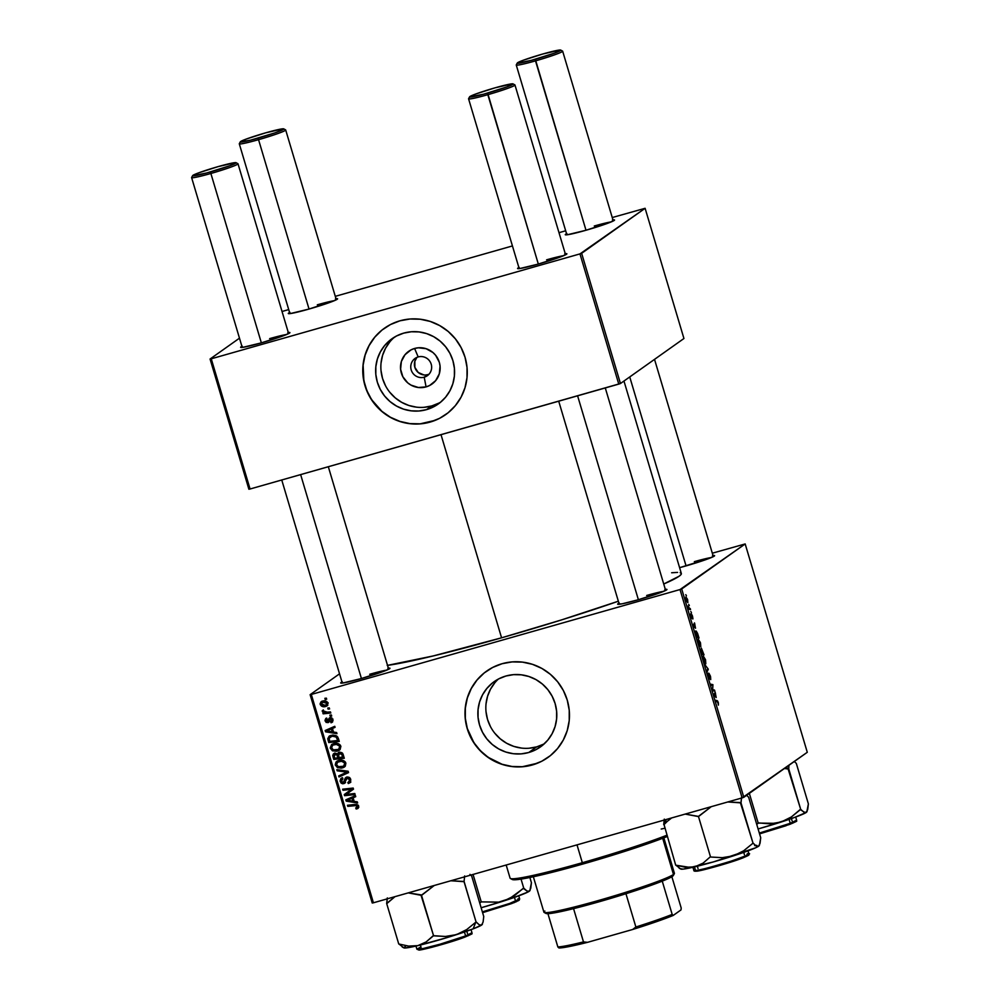 <?xml version="1.0" encoding="UTF-8"?>
<svg xmlns="http://www.w3.org/2000/svg" width="1000" height="1000" viewBox="0 0 1000 1000"><rect width="100%" height="100%" fill="white"/><g stroke="black" fill="none" stroke-linecap="round" stroke-linejoin="round"><path stroke-width="1.5" d="M418.188 356.938A10.588 10.375 -125.3 0 0 411.2 369.9A10.588 10.375 -125.3 0 0 424.225 377.188L426.062 386.9A20.087 19.688 54.7 0 1 401.35 373.075A20.087 19.688 54.7 0 1 414.6 348.462L418.188 356.938A10.588 10.375 54.7 0 1 427.325 375.7A10.588 10.375 54.7 0 1 411.838 371.55A10.588 10.375 54.7 0 1 418.188 356.938L414.6 348.462L418.413 347.788L426.112 348.7L432.925 352.512L435.675 355.337L439.312 362.287L440.062 366.138L439.288 373.862L435.637 380.662L429.65 385.475L426.062 386.9L418.363 387.5L410.962 385.087L407.725 382.85L402.837 376.725L400.6 369.225L401.362 361.5L405.025 354.7L411.012 349.888L414.6 348.462A20.087 19.688 54.7 0 1 439.312 362.287A20.087 19.688 54.7 0 1 426.062 386.9L424.225 377.188L427.875 374.6L424.225 377.188A10.588 10.375 -125.3 0 0 431.213 364.212A10.588 10.375 -125.3 0 0 418.188 356.938M417.05 357.325A10.588 10.375 -125.3 0 0 429.012 374.2M394.663 337.013A40 39.2 -125.3 0 0 385.7 386.087A40 39.2 -125.3 0 0 431.737 405.938L426.512 409.637A40 39.2 54.7 0 1 379.738 388.325A40 39.2 54.7 0 1 391.975 338.75A40 39.2 54.7 0 1 403.713 333.125L411.3 331.763L419.038 331.925L426.625 333.6L433.762 336.725L440.2 341.188L445.662 346.812L449.95 353.375L452.9 360.625L454.4 368.3L454.387 376.087L452.863 383.7L449.9 390.825L445.588 397.212L440.112 402.612L433.675 406.8L426.512 409.637L418.925 411L411.188 410.838L403.6 409.162L396.463 406.025L390.025 401.575L384.562 395.95L380.275 389.387L377.325 382.125L375.825 374.462L375.838 366.675L377.362 359.062L380.325 351.938L384.637 345.55L390.112 340.15L396.562 335.962L403.713 333.125A40 39.2 54.7 0 1 450.487 354.438A40 39.2 54.7 0 1 438.25 404.012A40 39.2 54.7 0 1 426.512 409.637L431.737 405.938A40 39.2 -125.3 0 0 440.788 402.05M384.45 328.212A52.95 51.887 -125.3 0 0 368.3 393.837A52.95 51.887 -125.3 0 0 430.213 422.013L430.112 422.088A52.95 51.887 54.7 0 1 368.188 393.888A52.95 51.887 54.7 0 1 384.387 328.263A52.95 51.887 54.7 0 1 399.925 320.812L390.45 324.562L381.925 330.112L374.675 337.25L368.975 345.712L365.037 355.15L363.025 365.225L363.013 375.525L365 385.675L368.9 395.288L374.575 403.975L381.812 411.413L390.325 417.312L399.775 421.463L409.825 423.675L420.062 423.888L430.112 422.088L439.575 418.338L448.1 412.788L455.35 405.65L461.062 397.188L464.988 387.75L467 377.675L467.013 367.375L465.037 357.225L461.125 347.612L455.45 338.925L448.212 331.488L439.712 325.588L430.25 321.438L420.213 319.225L409.963 319.012L399.925 320.812A52.95 51.887 54.7 0 1 461.838 349.012A52.95 51.887 54.7 0 1 445.65 414.637A52.95 51.887 54.7 0 1 430.112 422.088L430.213 422.013A52.95 51.887 -125.3 0 0 445.712 414.6M528.737 752.513A40 39.2 54.7 0 1 481.962 731.213A40 39.2 54.7 0 1 494.188 681.637A40 39.2 54.7 0 1 505.925 676.012L513.525 674.65L521.25 674.812L528.837 676.488L535.988 679.613L542.413 684.075L547.875 689.7L552.163 696.263L555.112 703.512L556.613 711.188L556.6 718.975L555.087 726.575L552.112 733.713L547.8 740.1L542.325 745.487L535.887 749.688L528.737 752.513L521.15 753.875L513.413 753.725L505.825 752.05L498.675 748.913L492.25 744.463L486.788 738.838L482.5 732.275L479.55 725.013L478.05 717.35L478.062 709.562L479.575 701.95L482.55 694.825L486.863 688.438L492.337 683.037L498.775 678.85L505.925 676.012A40 39.2 54.7 0 1 552.7 697.312A40 39.2 54.7 0 1 540.475 746.9A40 39.2 54.7 0 1 528.737 752.513L536.712 746.862L528.737 752.513M498.363 679.062A40 39.2 -125.3 0 0 491.1 727.775A40 39.2 -125.3 0 0 536.712 746.862A40 39.2 -125.3 0 0 544.275 743.812M486.662 671.1A52.95 51.887 -125.3 0 0 470.525 736.725A52.95 51.887 -125.3 0 0 532.425 764.9L532.325 764.975A52.95 51.887 54.7 0 1 470.412 736.775A52.95 51.887 54.7 0 1 486.6 671.137A52.95 51.887 54.7 0 1 502.137 663.7L492.675 667.45L484.15 673L476.887 680.138L471.188 688.587L467.262 698.037L465.25 708.1L465.225 718.413L467.212 728.562L471.125 738.175L476.8 746.862L484.025 754.3L492.537 760.2L502 764.35L512.038 766.562L522.275 766.775L532.325 764.975L541.8 761.225L550.325 755.675L557.575 748.538L563.275 740.075L567.212 730.638L569.225 720.562L569.237 710.263L567.25 700.1L563.35 690.5L557.663 681.812L550.438 674.375L541.925 668.462L532.475 664.325L522.425 662.113L512.188 661.9L502.137 663.7A52.95 51.887 54.7 0 1 564.05 691.9A52.95 51.887 54.7 0 1 547.863 757.525A52.95 51.887 54.7 0 1 532.325 764.975L532.425 764.9A52.95 51.887 -125.3 0 0 547.925 757.487M713.012 555.55A25.725 1.675 163.4 0 1 714.6 555.775A25.725 1.675 163.4 0 1 685.788 565.975A25.725 1.675 163.4 0 1 679.6 567.675L707.85 558.913L714.275 556.1L712.5 555.612M664.812 589.425L666.587 589.913L660.175 592.725L638.112 599.788A25.725 1.675 163.4 0 1 617.725 604.263A25.725 1.675 163.4 0 1 618.938 603.2M387.85 668.225L389.625 668.713L383.212 671.525L361.15 678.587A25.725 1.675 163.4 0 1 340.763 683.062A25.725 1.675 163.4 0 1 341.975 681.988M441.012 434.675L501.575 637.812A160.375 10.462 -16.6 0 0 618.337 601.213L561.525 619.913L501.575 637.812L441.012 434.675M680.188 572.7L681.312 573.438L680.962 574.612L679.137 576.213L663.737 584.012A160.375 10.462 -16.6 0 0 681.338 573.5L623.962 381.037M564.75 253.775L566.525 254.262L560.112 257.075L538.05 264.137A25.725 1.675 163.4 0 1 517.663 268.612A25.725 1.675 163.4 0 1 518.875 267.538M612.438 219.963L614.212 220.438L607.788 223.263L585.725 230.325A25.725 1.675 163.4 0 1 565.35 234.788A25.725 1.675 163.4 0 1 566.55 233.725M335.475 298.762L337.6 298.8L333.8 300.9L308.762 309.125A25.725 1.675 163.4 0 1 288.387 313.587A25.725 1.675 163.4 0 1 289.587 312.525M287.787 332.575L289.562 333.062L283.15 335.875L261.087 342.938A25.725 1.675 163.4 0 1 240.7 347.4A25.725 1.675 163.4 0 1 241.912 346.337M310.125 694.675L372.238 903.012L373.425 902.788L311.312 694.45L680.025 589.55L742.138 797.887L373.425 902.788L742.138 797.887L807.288 752.288L745.175 543.95L681.7 588.962L743.812 797.3L807.288 752.288L745.175 543.95L712.312 553.2L745.175 543.95L680.025 589.55L681.7 588.962L743.812 797.3L742.138 797.887L680.025 589.55L311.312 694.45L373.425 902.788L372.238 903.012L310.125 694.675L339.538 673.825L310.125 694.675M698.188 639.25L700.35 642.45L700.8 646.963L698.525 643.512L698.188 639.25L698.462 643.288L700.8 646.963L700.5 642.962L698.288 639.2M695.512 628.225L693.188 625.513L694.5 622.9L695.512 628.225L694.5 622.9L693.188 625.513L695.512 628.225M718.337 702.763L718.388 705.125L717.738 701.925L715.788 701.338L715.475 700.263L717.65 701.075L718.337 702.763L717.113 700.625L715.475 700.263L718.112 702.837L718.388 705.125L718.337 702.763M709.35 678.012L708.037 673.213L709.587 679.087L708.812 674.388L710.375 676.05L710.725 679.6L710.375 676.05L708.913 673.225L710.562 676.712L710.725 679.6L709.212 674.312L709.287 678.812L707.95 673.288L709.325 678.025L708.913 673.225L709.312 678.025M704.85 664.638L708.3 669.188L707.038 671.963L707.8 668.525L704.85 664.638L707.8 668.525L707.038 671.963L708.3 669.188L704.85 664.638M703.213 656.087L705.45 659.538L705.713 663.85L703.612 660.562L703.213 656.087L703.487 660.125L705.812 663.8L705.525 659.788L703.312 656.038M685.788 594.688L686.425 595.812L685.788 594.688M701.413 648.275L704.025 654.862L701.8 654.375L700.462 649.175L701.438 649.788L701.413 648.275L700.638 650.362L701.8 654.375L704.025 654.862L701.413 648.275M716.175 697.537L713.85 694.825L715.163 692.212L716.175 697.537L715.163 692.212L713.85 694.825L716.175 697.537M713.162 689.762L714.85 691.162L712.613 690.662L712.875 685.612L711 685.238L710.675 684.175L712.913 684.663L712.65 689.725L712.913 684.663L710.675 684.175L711 685.238L712.875 685.612L712.613 690.662L714.85 691.162L714.538 690.1L712.613 690.65L714.538 690.1L713.162 689.762M692.513 616.175L692.925 618.888L691.787 614.975L691.8 618.3L690.7 613.812L691.612 617.35L691.363 614.012L692.45 615.938L691.413 613.938L691.712 617.4L690.7 613.812L692.05 618.425L691.737 614.987L692.812 618.987L692.513 616.175M697.588 633.438L699.013 638.038L696.775 637.537L695.438 631.45L696.237 631.1L697.588 633.438L695.675 630.988L696.775 637.537L699.013 638.038L697.588 633.438M685.863 597L687.438 599.163L687.8 602.638L686.325 600.612L685.863 597L686.075 599.825L687.862 602.6L687.625 599.738L685.962 596.962M688.688 604.425L689.325 605.55L688.688 604.425M689.562 608.375L690.537 609.612L688.913 609.263L687.975 606.025L689.562 608.375L687.975 606.025L688.913 609.263L690.537 609.612L690.225 608.55L688.825 608.95L689.562 608.375M690.812 611.525L691.438 612.65L690.812 611.525M331.388 714.987L329.888 715.15L330.213 716.225L331.7 716.038L331.388 714.987L329.888 715.15L330.213 716.225L331.7 716.038L331.388 714.987M329.275 707.887L327.775 708.05L328.088 709.125L329.588 708.938L329.275 707.887L327.775 708.05L328.088 709.125L329.588 708.938L329.275 707.887M340.875 746.325L338.862 743.962L334.762 743.35L331.55 744.638L330.238 747.925L332.337 750.713L336.388 751.3L340.125 749.513L340.875 746.325C339.3 743.562 336.925 742.65 333.75 743.562L331.8 744.45L330.337 748.337L332.738 750.913L339.312 750.238L340.875 746.325M336.613 732.525L333.525 732.062L332.45 728.462L335.075 727.35L334.762 726.3L325.175 730.525L325.55 731.812L336.962 733.675L336.613 732.525L333.525 732.062L332.45 728.462L335.075 727.35L334.762 726.3L325.175 730.525L325.55 731.812L336.962 733.675L336.613 732.525M339.1 752.175L337.45 754.013L338.438 753.312L337.45 754.013L334.6 753.312L332.75 755.35L333.738 754.65L333.988 756.1L333.738 754.65L332.75 755.35L333 756.8L333.988 756.1L334.762 758.7L333.988 756.1L333 756.8L333.775 759.4L344.288 758.263L342.488 753.112L339.7 752.062L337.45 754.013L335.363 753.175L333.325 754.025L332.762 755.725L333.775 759.4L344.288 758.263L343.075 754.2L338.288 752.55M348.162 771.237L336.838 769.663L337.175 770.8L346.875 772.15L338.7 775.913L339.012 776.975L348.562 772.588L348.162 771.237L336.838 769.663L337.175 770.8L346.875 772.15L338.7 775.913L339.012 776.975L348.562 772.588L348.162 771.237M357.837 807.05L358.5 805.7L355.725 807.975L356.175 809L358.75 807.463L358.5 805.625L356.763 804.463L347.45 805.288L347.775 806.35L356.562 805.525L357.562 806.875L355.725 807.975L356.175 809L358.062 808.4M354.787 793.5L345.9 794.5L353.5 789.175L353.175 788.062L342.663 789.188L342.975 790.263L351.887 789.25L344.263 794.562L344.588 795.675L355.112 794.562L354.787 793.5L345.9 794.5L353.5 789.175L353.175 788.062L342.663 789.188L342.975 790.263L351.887 789.25L344.263 794.562L344.588 795.675L355.112 794.562L354.787 793.5M357.287 801.85L354.188 801.375L353.113 797.775L355.737 796.663L355.425 795.612L345.838 799.837L346.213 801.125L357.625 802.987L357.287 801.85L354.188 801.375L353.113 797.775L355.737 796.663L355.425 795.612L345.838 799.837L346.213 801.125L357.625 802.987L357.287 801.85M350.275 782.438L348.288 783.525L349.837 782.812L350.737 779.425L349.275 777.4L347.463 776.963L345.262 778.075L343.375 782.638L341.375 781.1L342.9 778.775L342.488 777.75L340.763 778.75L340.112 781L341.1 783.075L342.625 783.787L344.65 783.225L346.4 778.725L347.638 778.037L349.663 780.238L349.338 781.712L347.85 782.5L348.288 783.525L350.55 782.087L350.737 779.425L346.85 777.075L345.812 777.562M345.887 763.162L343.888 760.8L339.787 760.175L335.988 762.062L335.262 764.762L337.35 767.55L341.4 768.138L345.275 766.2L345.887 763.162C344.312 760.4 341.938 759.475 338.762 760.4L336.812 761.287L335.35 765.163L337.762 767.75L342.6 767.875L344.338 767.062L345.887 763.162M332.562 721.925L331.175 722.75L333.038 720.575L331.425 717.738L329.363 717.987L327.212 721.725L326.012 720.275L327.113 719.062L326.662 718.05L325.812 718.462L325.025 720.362L326.188 722.487L328.75 722.212L330.688 718.637L332.038 720.15L330.6 721.775L331.037 722.788L332.15 722.312M338.375 738.425L336.675 735.925L332.8 735.037L329.312 736.1L327.75 738.713L328.75 742.562L339.275 741.425L337.65 736.875L331.05 735.35L329.137 736.213L327.75 738.713L328.75 742.562L339.275 741.425L338.375 738.425M327.987 703.112L326.737 701.488L324.087 700.85L321 701.85L320.1 703.863L321.475 706.112L324.212 706.712L327.3 705.675L327.987 703.112C326.763 701.012 324.938 700.35 322.512 701.1L321.163 701.725L320.213 704.425C321.45 706.587 323.325 707.262 325.838 706.438L327.025 705.888L327.987 703.112M330.475 711.938L325.288 712.275L323.587 710.675L322.25 710.962L324.425 712.613L322.837 712.775L323.15 713.838L330.8 713.012L330.475 711.938L327.413 712.237L322.325 710.575L324.425 712.613L322.837 712.775L323.15 713.838L330.8 713.012L330.475 711.938M326.375 698.15L324.862 698.312L325.188 699.388L326.688 699.2L326.375 698.15L324.862 698.312L325.188 699.388L326.688 699.2L326.375 698.15M210.062 359.025L248.888 489.237L250.062 489L211.25 358.8L579.963 253.9L618.775 384.1L250.062 489L620.45 383.525L683.938 338.512L645.113 208.3L581.638 253.312L620.45 383.525L683.938 338.512L645.113 208.3L612.25 217.537L645.113 208.3L579.963 253.9L581.638 253.312L620.45 383.525L618.775 384.1L579.963 253.9L211.25 358.8L250.062 489L248.888 489.237L210.062 359.025L239.475 338.175L210.062 359.025M282.038 311.488L288.712 309.587L282.038 311.488M335.288 296.337L512.438 245.938L335.288 296.337M559 232.688L565.675 230.787L559 232.688M288.3 332.512A25.725 1.675 163.4 0 1 289.9 332.738A25.725 1.675 163.4 0 1 261.087 342.938L242.75 347.362L240.625 347.325L242.262 346.175M335.988 298.7A25.725 1.675 163.4 0 1 337.575 298.925A25.725 1.675 163.4 0 1 308.762 309.125L290.425 313.55L288.312 313.512L289.938 312.35M612.95 219.9A25.725 1.675 163.4 0 1 614.538 220.125A25.725 1.675 163.4 0 1 585.725 230.325L567.388 234.75L565.275 234.713L566.9 233.562M565.262 253.713A25.725 1.675 163.4 0 1 566.862 253.95A25.725 1.675 163.4 0 1 538.05 264.137L519.712 268.562L517.587 268.525L519.225 267.375M546.6 259.825A24.213 1.575 163.4 0 1 563.625 255.688A24.213 1.575 -16.6 0 0 546.6 259.825M317.312 304.812A24.213 1.575 163.4 0 1 334.35 300.675A24.213 1.575 -16.6 0 0 317.312 304.812M269.637 338.625A24.213 1.575 163.4 0 1 286.663 334.487A24.213 1.575 -16.6 0 0 269.637 338.625M594.275 226.012A24.213 1.575 163.4 0 1 611.312 221.875A24.213 1.575 -16.6 0 0 594.275 226.012M387.537 665.375A160.375 10.462 -16.6 0 0 501.575 637.812L433.237 655.938L387.212 665.425M388.363 668.162A25.725 1.675 163.4 0 1 389.963 668.388A25.725 1.675 163.4 0 1 361.15 678.587L342.812 683.012L340.688 682.975L342.325 681.825M665.325 589.362A25.725 1.675 163.4 0 1 666.925 589.6A25.725 1.675 163.4 0 1 638.112 599.788L622.163 603.812L617.65 604.175L619.275 603.025M671.65 572.762L677.588 572.413M694.338 561.663A24.213 1.575 163.4 0 1 711.375 557.525A24.213 1.575 -16.6 0 0 694.338 561.663M646.663 595.475A24.213 1.575 163.4 0 1 663.688 591.337A24.213 1.575 -16.6 0 0 646.663 595.475M369.7 674.275A24.213 1.575 163.4 0 1 386.725 670.138A24.213 1.575 -16.6 0 0 369.7 674.275M484.25 672.925L476.987 680.075L471.287 688.525L467.35 697.962L465.337 708.037L465.325 718.35L467.312 728.5L473.85 742.588L480.337 750.688L488.237 757.387L502.1 764.275L512.137 766.5L522.375 766.712L537.263 763.263M494.825 682.775L490.525 689.163L487.55 696.3L486.025 703.9M486.025 711.688L487.512 719.362L490.462 726.625M494.762 733.188L500.225 738.8L506.65 743.263L513.787 746.388L521.375 748.062M529.113 748.225L536.712 746.862L543.862 744.038M382.025 330.037L374.775 337.188L369.075 345.637L365.138 355.075L363.125 365.15L363.85 380.575L366.812 390.5L371.625 399.7L381.912 411.35L390.412 417.25L399.875 421.388L409.913 423.612L420.163 423.825L435.037 420.375M424.137 407.3L431.737 405.938L438.888 403.1M389.85 341.85L385.55 348.237L382.575 355.363L381.05 362.975M381.05 370.763L382.537 378.438L385.5 385.688M389.787 392.25L395.25 397.875L401.675 402.337L408.812 405.462L416.4 407.137M416.788 357.638L414.862 361.213L414.85 367.312L418.212 372.463L423.812 374.913M425.863 374.963L427.875 374.6M349.825 790.525L345.25 793.875L345.575 794.975L354.938 793.988L344.588 795.675L345.575 794.975L345.25 793.875L344.263 794.562L349.637 790.662M352.875 788.562L342.975 790.263L343.812 789.062L352.875 788.562M349.363 792.212L345.9 794.5L349.363 792.212M350.562 798.637L352.975 797.562L351.987 798.263L352.975 797.562L353.825 800.438L352.975 797.562L349.575 799.338L351.987 798.263L352.837 801.137L353.825 800.438L352.837 801.137L347.2 800.425L357.35 802.087L347.2 800.425L346.213 801.125L347.2 800.425L346.887 799.375L347.163 800.312L349.363 799.163M355.662 796.413L353.113 797.775L355.662 796.413M358.1 806.9L356.625 807.825M358.363 805.387L356.2 804.85L355.213 805.55L357.512 806.4L358.413 805.5M357.113 808.825L358.7 806.137L355.163 804.45L347.45 805.288L347.775 806.35L356.2 804.85L347.775 806.35L348.612 805.163L358.137 805.125M358.5 805.7L358.05 806.938M349.45 781.625L347.85 782.5L348.288 783.525L348.95 782.062L349.913 782.6M349.162 781.725L350.225 781.112L350.538 778.988L348.175 782.412M349.55 777.588L347.262 778.1L349.55 779.688L350.35 778.512M345.025 782.875L343.75 783.662L347.45 777.925M346.463 778.625L347.262 778.1M341.675 781.875L341.238 780.888L340.25 781.587L343.75 783.662L345.55 782.588M343.75 783.662L344.738 782.975L342.05 782.35L345.05 782.862M344.363 781.938L343.375 782.638L341.425 781.287L342.9 778.775L342.488 777.75L341.3 778.263M342.262 777.8L340.25 781.587L341.238 780.888L341.825 777.962M344.15 781.988L345.138 781.287L345.637 779.175L344.65 779.875L343.375 782.638M346.85 777.075L344.65 779.875L346.362 777.25M346.575 777.038L344.825 781.7M345.85 778.238L345.637 779.175M342.188 777.638L341.075 779.688L342.075 782.375M348.25 777.4L349.712 777.688M350.225 778.275L350.325 781.012M348.5 772.362L339.012 776.975L339.75 775.425L340 776.275L348.5 772.362M346.712 771.325L347.863 771.45L346.875 772.15L347.863 771.45L344.588 771.875L345.575 771.175L338.162 770.1L337.175 770.8L338.075 769.837L346.375 771.275M344.812 766.688L342.6 767.875L343.587 767.175L338.75 767.05L337.762 767.75L338.75 767.05L336.337 764.475L335.35 765.163L337.337 760.962M336.975 761.363L336.238 764.062L337.95 766.612L341.163 767.537L344.338 766.912M336.375 762.425L336.2 763.65M338.4 761.562L341.987 760.525L345.312 761.975M345.525 762.337L345.65 764.15L344.375 765.662M344.75 761.4L339.95 760.788L338.975 761.488C341.45 760.713 343.35 761.363 344.7 763.425L343.612 766.225L338.288 766.7L336.538 764.875L337.612 762.113L339.95 760.788L337.612 762.113M343.612 766.225L345.538 762.35M334.6 753.312L333.638 753.75L334.625 753.05M339.75 752.837L341.587 752.55L342.9 753.925M342.975 754.137L343.725 756.625L339.188 757.712L338.525 755.475L340.363 752.537L338.812 753.5L341.788 754.338L342.775 753.637L340.363 752.537L339.387 753.238L341.225 753.587L342.15 755.35L343.137 754.663L342.775 753.637L341.788 754.338L342.738 757.325L343.725 756.625L343.137 754.663L342.15 755.35L342.738 757.325L339.188 757.712L338.35 754.275L339.387 753.238M335.375 753.938L337.137 753.662M337.512 753.838L338.95 757.15L337.962 757.837L334.688 758.2L334.15 756.388L335.938 753.65L334.45 754.587L337.375 753.938L336.525 754.538L337.45 756.125L338.438 755.438L337.512 753.838L334.95 754.35L336.712 754.688L337.962 757.837L338.95 757.15L338.438 755.438L337.45 756.125L337.962 757.837L334.688 758.2L333.963 755.45L334.95 754.35M331.8 717.938L330.438 718.688L331.962 719.75L332.762 719.188L330.6 721.775L331.037 722.788L332.025 722.1L331.65 721.25L332.638 721.888M332.413 720.713L330.6 721.775M331.575 721.075L332.95 719.05M328.95 721.963L330.85 718.388M329.125 720.475L327.425 721.688L326.087 720.863L327.113 719.062L326.662 718.05L325.163 721.075L326.012 720.462L325.163 721.075L328.512 722.4M327.9 722.688L328.875 721.988L327.075 721.712M326.662 718.05L325.875 718.425M326.062 720.013L326.438 718.125L326.087 720.138M331.175 722.75L332.887 719.538L330.037 717.65L328.375 720.362L329.988 717.675M330.037 717.65L328.875 718.562M331.925 717.962L330.112 718.838M329.062 721.925L326.825 721.513M329.225 720.212L330.075 717.55M329.9 729.325L332.312 728.25L331.325 728.95L332.312 728.25L333.162 731.125L332.312 728.25L328.913 730.025L331.325 728.95L332.175 731.825L333.162 731.125L332.175 731.825L326.538 731.112L336.688 732.775L326.538 731.112L325.55 731.812L326.538 731.112L326.225 730.062L326.5 731L328.7 729.837M335 727.1L332.45 728.462L335 727.1M329.787 735.775L328.738 738.012L329.738 741.862L339.1 740.85L328.75 742.562L329.738 741.862L328.988 739.338L328 740.037L328.988 739.338L328.738 738.012L327.75 738.713L329.663 735.9M330.8 736.4L335.45 735.562L338.175 738.05M338.3 738.438L337.325 739.137L337.725 740.487L338.713 739.8L338.3 738.438C337.212 735.725 335.213 734.812 332.287 735.725L331.3 736.413C334.225 735.512 336.238 736.425 337.325 739.137L338.3 738.438L338.713 739.8L337.725 740.487L329.663 741.363L328.988 738.45L332.287 735.725L329.875 737.05M339.787 749.85L337.587 751.038L338.562 750.337L333.725 750.212L332.738 750.913L333.725 750.212L331.325 747.638L330.337 748.337L332.325 744.137M331.962 744.525L331.262 747.438L332.925 749.788L336.138 750.7L339.325 750.075M331.35 745.6L331.175 746.812M333.387 744.725L334.663 744.038M339.725 744.575L334.938 743.95L333.95 744.65C336.425 743.875 338.338 744.525 339.675 746.587L338.587 749.388L333.263 749.862L331.512 748.037L332.587 745.275L336.562 743.688L340.288 745.138M338.587 749.388L340.525 745.525L340.625 747.312L339.363 748.825M334.938 743.95L332.587 745.275M327.463 705.5L325.838 706.438L326.825 705.738L322.587 705.487M327.425 704.262L325.112 705.487L322.413 705.438L321.125 704.212L322.825 702.163L327.075 703.363L325.412 705.413L321.075 703.838L320.213 704.425L321.725 701.4M322.463 705.413L325.2 706.012L327.837 705.3M321.975 701.15L321.188 703.725M324.375 706L325.2 706.012M322.788 701.912L326.763 701.488M328.062 703.4L327.362 704.3M321.775 702.638L323.812 701.462L321.775 702.638M326.7 701.462L322.825 702.163L325.487 702.1L327.075 703.363L327.875 702.8L325.412 705.413M326.4 704.725L328.062 702.663M329.425 708.388L328.088 709.125L328.925 707.925L329.425 708.388M330.625 712.438L323.15 713.838L323.988 712.65L330.625 712.438M323.488 711.062L322.275 711.363L323.312 709.875M323.237 710.575L323.625 711.2M331.538 715.487L330.213 716.225L331.037 715.025L331.538 715.487M326.512 698.65L325.188 699.388L326.025 698.188L326.512 698.65M349.462 800.575L347.163 800.312L351.987 798.263L352.837 801.137L349.462 800.575M338.288 766.7L336.463 764.587L337.413 762.25L341.425 761.25L344.325 762.675L344.738 764.575L343.4 766.363L338.288 766.7M328.787 731.263L326.5 731L331.325 728.95L332.175 731.825L328.787 731.263M329.663 741.363L329.137 737.9L332.337 736.188L336.163 737.025L337.725 740.487L329.663 741.363M333.263 749.862L331.413 747.45L332.875 745.088L336.4 744.425L339.425 746.012L339.725 747.738L338.375 749.525L333.263 749.862M321.138 703.475L322.825 702.163M700.525 649.837L702.438 653.525L701.513 653.438L700.925 649.737L702.438 653.525L701.612 653.75L702.438 653.525L701.338 650.15M703.45 653.75L701.65 653.875L702.7 653.575L701.375 649.438L703.45 653.75L701.75 654.225L703.45 653.75L701.775 649.312L702.7 653.575L703.45 653.75M705.512 662.738L704.212 662.113L702.925 657.312L705.3 659.862L705.1 662.725L705.675 661.675L704.762 658.438L702.925 657.3M707.337 669.463L708.3 669.188L707.337 669.463M715.7 701.025L717.113 700.625L715.7 701.025M714.488 693.55L715.475 693.275L714.488 693.55M714.163 694.212L715.113 693.95L714.163 694.212M715.812 697.113L714.062 695.537L714.95 694.237L714.013 694.5L714.95 694.237L715.812 697.113L714.95 694.237L714.275 695.475L715.812 697.113M710.987 685.212L712.913 684.663L710.987 685.212M691.688 617.4L691.213 616.413M693.825 624.237L694.812 623.962L693.825 624.237M693.5 624.9L694.45 624.625L693.5 624.9M695.138 627.788L693.4 626.225L694.287 624.925L693.35 625.188L694.287 624.925L695.138 627.788L694.287 624.925L693.612 626.163L695.138 627.788M695.975 632.05L696.725 636.538L698.425 636.912L696.5 636.6L695.975 632.05C696.475 631.625 697.15 632.8 698.025 635.562L698.425 636.912L696.737 637.388L698.425 636.912L697.013 632.837L695.413 632.2M700.487 645.9L699.188 645.288L697.913 640.475L700.275 643.025L700.075 645.9L700.675 645.037L699.75 641.6L697.913 640.462M687.537 601.562L685.713 598.188L687.463 599.837L687.537 601.562L687.075 598.85L685.713 598.175M686.175 598.05L687.387 601.6M703.5 657.15L704.525 662.025M698.487 640.312L699.5 645.188M565.588 254.8L514.963 84.987A24.213 1.575 163.4 0 1 487.837 94.688A24.213 1.575 -16.6 0 0 514.888 84.9L513.013 83.888A22.7 1.475 163.4 0 1 487.65 93.062L538.325 264.062L487.837 94.688A24.213 1.575 163.4 0 1 468.575 98.812L519.2 268.625M469.613 96.825L468.587 98.7A24.213 1.575 -16.6 0 0 487.837 94.688L487.65 93.062A22.7 1.475 163.4 0 1 469.613 96.825A22.7 1.475 163.4 0 1 495.025 87.837L512.55 83.812L507.113 86.838L483.537 94.213L469.588 96.938L475.562 94.062L495.025 87.837A22.7 1.475 163.4 0 1 513.013 83.888M577.6 395.825L638.387 599.712L577.6 395.825M613.275 220.987L562.65 51.163A24.213 1.575 163.4 0 1 535.513 60.875A24.213 1.575 -16.6 0 0 562.575 51.087L560.688 50.075A22.7 1.475 163.4 0 1 535.325 59.25L586 230.238L535.513 60.875A24.213 1.575 163.4 0 1 516.25 65L566.875 234.812M517.288 63.012L516.275 64.887A24.213 1.575 -16.6 0 0 535.513 60.875L535.325 59.25A22.7 1.475 163.4 0 1 517.288 63.012A22.7 1.475 163.4 0 1 542.712 54.025L523.25 60.25L517.275 63.125L531.213 60.388L554.788 53.025L560.237 50L542.712 54.025A22.7 1.475 163.4 0 1 560.688 50.075M629.738 376.938L686.062 565.9L629.738 376.938M192.65 175.625L191.625 177.5A24.213 1.575 -16.6 0 0 210.875 173.487L210.688 171.863A22.7 1.475 163.4 0 1 192.65 175.625A22.7 1.475 163.4 0 1 218.062 166.637L198.6 172.862L192.625 175.738L206.575 173L230.15 165.637L235.588 162.613L218.062 166.637A22.7 1.475 163.4 0 1 236.05 162.688A22.7 1.475 163.4 0 1 210.688 171.863L210.875 173.487A24.213 1.575 163.4 0 1 191.612 177.613L242.237 347.425M361.425 678.512L300.637 474.613L361.425 678.512M261.363 342.863L210.875 173.487L261.363 342.863M288.625 333.6L238 163.775A24.213 1.575 163.4 0 1 210.875 173.487A24.213 1.575 -16.6 0 0 237.925 163.7L236.05 162.688M240.325 141.812L239.312 143.688A24.213 1.575 -16.6 0 0 258.55 139.675L258.363 138.05A22.7 1.475 163.4 0 1 240.325 141.812A22.7 1.475 163.4 0 1 265.75 132.812L283.275 128.8L282.362 129.963L274.6 132.975L250.45 140.188L240.312 141.925L246.287 139.05L265.75 132.812A22.7 1.475 163.4 0 1 283.725 128.875A22.7 1.475 163.4 0 1 258.363 138.05L258.55 139.675A24.213 1.575 163.4 0 1 239.288 143.8L289.913 313.612M309.037 309.037L258.55 139.675L309.037 309.037M336.312 299.775L285.688 129.963A24.213 1.575 163.4 0 1 258.55 139.675A24.213 1.575 -16.6 0 0 285.613 129.875L283.725 128.875M671.012 818.45L667.387 821.275L671.012 818.45M664.038 824.575L667.387 821.275L664.038 824.575A46.988 3.062 163.4 0 1 663.875 824.587A46.988 3.062 -16.6 0 0 664.038 824.575L675.7 865.175L664.038 824.575M666.413 819.425L663.875 824.587L666.413 819.425M759.45 845.125L760.713 837.725L748.637 797.225L746.637 795.3L748.637 797.225L760.713 837.725L760.05 843.25L758.587 846.237A40.938 2.675 -16.6 0 0 759.125 845.738L757.5 846.513L756.188 846L753.025 843.175L740.95 802.675L741.612 797.15L741.038 802.6A46.988 3.062 163.4 0 1 740.438 802.837L753.025 843.175L743.675 850.788L733.5 855.825L722.337 857.663L710.1 857L703.112 863.125L694.825 866.825L685.638 867.3L675.7 865.175L690.312 867.463L713.275 861.963L755.55 847.837L758.587 846.237L756.188 846L753.112 843.112L743.675 850.788L733.5 855.825A40.938 2.675 -16.6 0 0 758.587 846.237L759.45 845.125L758.587 846.237M748.012 850.85L748.938 853.95A28.75 1.875 -16.6 0 1 726.5 862.575A28.75 1.875 -16.6 0 1 695.537 870.512A0.912 0.85 84.1 0 0 696.438 871.15A0.912 0.85 -95.9 0 1 695.537 870.512L693.85 870.375A28.75 1.875 -16.6 0 0 695.537 870.512L694.475 866.912L695.537 870.512C698.575 870.512 710.375 867.4 730.925 861.175C747.775 855.325 753.225 852.875 747.25 853.812L748.938 853.95C747.475 855.725 752.225 853.662 743.487 857.65C731.275 862.738 697.875 871.775 696.45 871.15A0.912 0.85 84.1 0 0 696.612 871.112C699.55 871.125 710.975 868.1 730.875 862.075C747.2 856.4 752.475 854.038 746.688 854.95M664.287 819.125L663.713 824.6A46.988 3.062 -16.6 0 0 663.875 824.587A46.988 3.062 163.4 0 1 663.713 824.6L664.287 819.125M675.788 865.113L680.15 868.512L675.788 865.113M685.175 814.087L698.438 816.4L710.512 856.9L698.438 816.4L711.25 806.663L698.95 816.237A46.988 3.062 163.4 0 1 698.025 816.5L698.95 816.237A46.988 3.062 -16.6 0 1 698.025 816.5L685.175 814.087M727.775 801.963L740.438 802.837A46.988 3.062 -16.6 0 0 741.038 802.6L727.788 801.963M756.737 845.35L754.65 845.638M680.725 868.763L683.112 869.125L694.825 866.825A40.938 2.675 -16.6 0 0 733.5 855.825L722.337 857.663L710.1 857L703.112 863.125L694.825 866.825A40.938 2.675 -16.6 0 1 680.837 869.075L679.137 868.162M748.012 854.912L747.6 855.775M745.875 856.637L720.6 865.238L696.612 871.112A0.912 0.85 -95.9 0 1 696.438 871.15C694.575 871.325 693.7 871.062 693.85 870.375L692.925 867.275M788.925 765.825L788.725 768.787L788.925 765.825M788.425 768.9A46.988 3.062 -16.6 0 0 788.725 768.787A46.988 3.062 163.4 0 1 788.425 768.9L786.225 767.225L788.425 768.9A46.988 3.062 163.4 0 1 788.125 769.025L800.7 809.362L791.4 816.938L781.175 822.013L770.062 823.85L758.713 822.925L756.712 824.312L758.2 823.088L749.338 793.375L758.2 823.088L775.688 823.337L794.237 817.575L806.275 812.425L803.875 812.188L800.7 809.362L788.725 768.787L788.125 769.025A46.988 3.062 -16.6 0 0 788.425 768.9M795.7 817.038L796.625 820.138L790.25 823.312A0.912 0.688 69.1 0 1 789.85 824.338A0.912 0.688 -110.9 0 0 790.25 823.312A28.75 1.875 -16.6 0 0 796.625 820.138C794.575 822.113 801.225 819.35 789.912 824.325L759.562 833.875L789.85 824.338M789.087 819.388L790.25 823.312L789.087 819.388M784.438 768.487L788.125 769.025L784.438 768.487M807.125 811.3L805.175 812.7L800.2 809.525L791.4 816.938L781.175 822.013A40.938 2.675 -16.6 0 1 758.088 828.95L781.175 822.013A40.938 2.675 -16.6 0 0 806.275 812.425L807.725 809.438L808.388 803.913L796.312 763.4L794.312 761.475L796.312 763.4L808.388 803.913L806.812 811.9M759.325 833.075A28.75 1.875 -16.6 0 0 790.25 823.312L759.325 833.075M795.9 821.162L792.775 823.162M786.125 825.7L759.562 833.875M806.275 812.425A40.938 2.675 -16.6 0 0 806.8 811.925L807.013 811.525M482.488 923.913L481.625 925.037L483.088 922.05L483.75 916.525L471.675 876.012L469.988 874.375L471.675 876.012L483.75 916.525L483.088 922.05L481.625 925.037L479.225 924.8L476.062 921.975L464.075 881.4A46.988 3.062 163.4 0 1 463.475 881.637L450.825 880.763L463.988 881.462L476.062 921.975L466.75 929.55L456.538 934.625A40.938 2.675 -16.6 0 0 473.125 928.875L475.85 922.05L473.125 928.875L481.625 925.037L479.225 924.8L476.15 921.912L466.75 929.55L456.538 934.625L445.412 936.462L433.55 935.7L421.475 895.2L434.288 885.462L421.987 895.025A46.988 3.062 163.4 0 1 421.062 895.288L433.55 935.7L426.112 941.95L417.863 945.625L408.638 946.1L398.738 943.975L386.662 903.475L398.738 943.975L408.638 946.1L417.863 945.625L446.538 937.75L473.125 928.875A40.938 2.675 -16.6 0 0 481.625 925.037L482.163 924.513M418.363 949.325L421.538 949.638L437.475 945.788L465.2 936.95A0.912 0.688 -110.9 0 0 465.613 935.925L439.938 944.225L423.212 948.5L416.887 949.175L420.95 946.9M415.962 946.075L416.887 949.175A28.75 1.875 -16.6 0 0 435.312 945.512A28.75 1.875 -16.6 0 0 465.613 935.925L464.438 932L465.613 935.925A28.75 1.875 -16.6 0 0 471.975 932.75L465.613 935.925A0.912 0.688 69.1 0 1 465.2 936.95M464.075 881.4L464.65 875.95L464.075 881.4A46.988 3.062 -16.6 0 1 463.475 881.637L464.075 881.4M387.325 897.925L386.662 903.475L394.988 896.65L387.075 903.375A46.988 3.062 163.4 0 1 386.75 903.4L387.075 903.375A46.988 3.062 -16.6 0 1 386.75 903.4L387.325 897.925M398.825 943.913L403.188 947.312L398.825 943.913M408.212 892.887L421.062 895.288A46.988 3.062 -16.6 0 0 421.987 895.025L408.212 892.887M405.5 946.325L403.762 947.562L404.7 948.012L417.863 945.625A40.938 2.675 -16.6 0 0 456.538 934.625L445.412 936.462L433.137 935.8L426.112 941.95L417.863 945.625A40.938 2.675 -16.6 0 1 403.875 947.875L402.175 946.963M461.475 938.325L431.95 947.275L421.075 949.712L418.15 949.5M471.262 933.775L468.137 935.775M481.625 925.037A40.938 2.675 -16.6 0 0 482.163 924.538L482.375 924.137M473.05 874.438L481.238 901.888L479.75 903.112L481.238 901.888L473.05 874.438M521.05 879.112L523.737 888.162L509.475 898.662L498.675 902.138L481.238 901.888L498.675 902.138L513.275 897.788L528.112 891.938L529.312 891.225L526.912 890.987L523.737 888.162L521.05 879.112M530.163 890.1L529.312 891.225L530.763 888.225L531.425 882.712L529.875 877.487L531.425 882.712L529.85 890.7M529.312 891.225L526.912 890.987L523.237 888.325L514.388 895.763L504.212 900.812A40.938 2.675 -16.6 0 1 481.125 907.75L504.212 900.812A40.938 2.675 -16.6 0 0 529.312 891.225A40.938 2.675 -16.6 0 0 529.837 890.725L530.05 890.325M482.362 911.862A28.75 1.875 -16.6 0 0 519.663 898.938L509.613 903.462L482.362 911.862M518.725 899.9L518.312 900.763M516.6 901.612L482.6 912.675L511.95 903.487L518.5 899.875M517.962 898.8L519.663 898.938L519.237 900.163L514.2 902.625L482.6 912.675M506.175 865.013L510.1 878.175A90.775 5.925 -16.6 0 0 582.325 862.712L577.013 844.862L582.325 862.712A90.775 5.925 -16.6 0 0 666.775 835.263A90.775 5.925 163.4 0 1 582.325 862.712L583.013 863.988A89.262 5.825 -16.6 0 0 667.163 836.562L624.475 851.462L574.812 866.287L527.638 877.938L516.325 879.7L512 879.225M661.213 829.038A90.775 5.925 163.4 0 1 664.7 828.3M582.325 862.712A90.775 5.925 163.4 0 1 510.4 878.487L512.275 879.5A89.262 5.825 -16.6 0 0 583.013 863.988L582.325 862.712M673.337 875.088L672.487 876.312A66.562 4.338 -16.6 0 0 673.337 875.5L674.362 873.625A68.088 4.438 163.4 0 1 673.475 874.463L670.962 877.237L662.25 881.137A66.562 4.338 -16.6 0 0 672.487 876.312L673.475 874.463A68.088 4.438 -16.6 0 0 674.412 873.3L663.838 837.85M662.7 838.288L673.475 874.463L662.7 838.288M533.35 876.75L543.925 912.2A68.088 4.438 -16.6 0 0 604.25 898.838A68.088 4.438 -16.6 0 0 673.475 874.463A68.088 4.438 163.4 0 1 606.375 898.213A68.088 4.438 163.4 0 1 544.15 912.438L546.025 913.45A66.562 4.338 -16.6 0 0 547.925 913.662L545.925 912.812M625.95 893.725L573.562 908.637A66.562 4.338 -16.6 0 0 625.95 893.725A66.562 4.338 -16.6 0 0 662.25 881.137A66.562 4.338 163.4 0 1 625.95 893.725L635.875 927L632.663 929.488L587.562 942.325L583.488 941.912L573.562 908.637A66.562 4.338 163.4 0 1 547.925 913.662A66.562 4.338 -16.6 0 0 573.562 908.637L583.488 941.912A66.562 4.338 163.4 0 1 557.85 946.938L558.9 947.938A65.05 4.25 -16.6 0 0 587.562 942.325L565.612 947.225L558.9 947.938L557.85 946.938A66.562 4.338 -16.6 0 0 583.488 941.912L587.562 942.325L632.663 929.488A65.05 4.25 -16.6 0 0 673.238 915.413L672.175 914.412L662.25 881.137L672.175 914.412A66.562 4.338 163.4 0 1 635.875 927A66.562 4.338 -16.6 0 0 672.175 914.412L673.238 915.413L665.537 918.425L632.663 929.488L635.875 927L625.95 893.725M544.15 912.438A68.088 4.438 163.4 0 1 544.862 911.05M547.925 913.662L557.85 946.938L547.925 913.662M671.862 876.712L681.2 908.012L681 909.912L673.238 915.413L681 909.912L681.2 908.012L671.862 876.712M349.012 791.087L350 790.4M349.837 782.812L350.825 782.125M348.963 782.05L349.95 781.35M346.775 778.325L347.762 777.638M343.787 782.438L344.775 781.737M327.912 721.462L328.9 720.763M705.4 662.788L704.675 663M700.375 645.962L699.65 646.162M605.288 387.95L665.65 590.45M743.737 852.387L744.425 854.663M558.713 401.188L619.263 604.288M697.35 866.225L698.025 868.5M792.1 820.85L791.425 818.575M713.337 556.638L654.525 359.363M421.062 947.3L420.387 945.025M342.3 683.075L281.75 479.988M467.463 933.462L466.775 931.188M388.688 669.25L328.325 466.737M514.462 897.375L515.138 899.65M416.887 949.175L418.8 950C419.725 950.85 451.75 942.312 465.262 936.938C476.575 931.963 469.938 934.737 471.975 932.75L471.05 929.65M518.737 895.837L519.663 898.938"/></g></svg>
